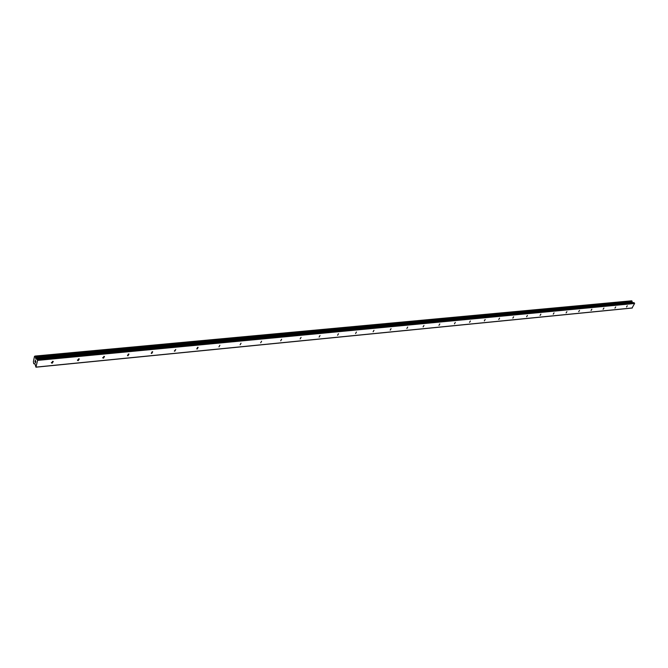 <?xml version="1.0" encoding="UTF-8"?>
<svg xmlns="http://www.w3.org/2000/svg" width="668" height="668" viewBox="0 0 668 668"><rect width="100%" height="100%" fill="white"/><g stroke="black" fill="none" stroke-linecap="round" stroke-linejoin="round"><path stroke-width="1" d="M626.517 307.004L627.285 305.777L626.517 307.004M614.944 308.132L615.721 306.896L614.944 308.132M603.12 309.292L603.905 308.04L603.12 309.292M591.055 310.47L591.84 309.209L591.055 310.47M578.722 311.672L579.507 310.403L578.722 311.672M566.122 312.908L566.915 311.622L566.122 312.908M553.238 314.169L554.039 312.866L553.238 314.169M540.07 315.455L540.871 314.144L540.07 315.455M526.609 316.774L527.411 315.446L526.609 316.774M512.832 318.118L513.65 316.782L512.832 318.118M498.745 319.496L499.564 318.143L498.745 319.496M484.325 320.907L485.143 319.538L484.325 320.907M469.562 322.352L470.389 320.974L469.562 322.352M454.449 323.83L455.284 322.435L454.449 323.83M438.968 325.341L439.803 323.938L438.968 325.341M423.103 326.894L423.955 325.475L423.103 326.894M406.854 328.481L407.705 327.044L406.854 328.481M390.187 330.109L391.047 328.656L390.187 330.109M373.103 331.779L373.963 330.318L373.103 331.779M355.568 333.499L356.445 332.013L355.568 333.499M337.582 335.252L338.467 333.758L337.582 335.252M319.12 337.056L320.005 335.545L319.12 337.056M300.166 338.91L301.059 337.382L300.166 338.91M280.694 340.822L281.595 339.269L280.694 340.822M260.687 342.776L261.589 341.206L260.687 342.776M240.113 344.788L241.031 343.202L240.113 344.788M218.962 346.851L219.889 345.256L218.962 346.851M197.202 348.98L196.751 348.905L197.686 347.285L198.137 347.368L197.202 348.98M174.807 351.176L174.331 351.084L175.751 349.539L174.807 351.176M151.745 353.43L151.252 353.339L152.204 351.685L152.696 351.777L151.745 353.43M127.997 355.752L127.471 355.652L128.44 353.982L128.957 354.073L127.997 355.752M103.515 358.14L102.964 358.04L103.949 356.353L104.492 356.453L103.515 358.14M78.281 360.611L77.697 360.503L78.69 358.791L79.275 358.9L78.281 360.611M52.254 363.158L51.636 363.041L52.647 361.313L53.256 361.43L52.254 363.158M633.815 302.587L36.907 358.95L633.79 302.596L634.6 303.497L632.011 308.048L35.947 367.191L35.053 364.06L33.684 363.526L33.4 361.705L34.485 356.336L35.128 356.061L35.788 358.741L37.024 359.033L37.567 360.394L35.947 367.191M632.579 302.704L631.661 300.809L35.145 356.061L631.661 300.809M34.978 361.847L35.078 361.137M35.287 361.864L35.254 362.281M35.479 362.649L35.613 361.998L35.479 362.649M35.613 361.998L35.504 362.799L34.928 361.872L35.504 362.799M35.262 360.227L35.822 361.238M632.345 307.965L36.189 367.091M632.145 301.919L35.588 357.789M632.187 302.028L35.629 357.964M634.516 303.08L37.475 359.751M634.6 303.497L37.567 360.394M34.828 363.701L34.018 363.784M34.87 363.768L33.976 363.843M631.736 300.834L35.195 356.102M631.953 301.009L35.371 356.386M632.003 301.109L35.421 356.537M632.02 301.176L35.437 356.645M632.02 301.26L35.437 356.779M632.245 302.337L35.696 358.44M632.354 302.52L35.788 358.741M36.489 359.117L36.055 359.159M633.974 302.637L37.024 359.033M102.68 357.622L102.964 358.04M77.404 360.052L77.697 360.503M51.327 362.557L51.636 363.041"/></g></svg>

